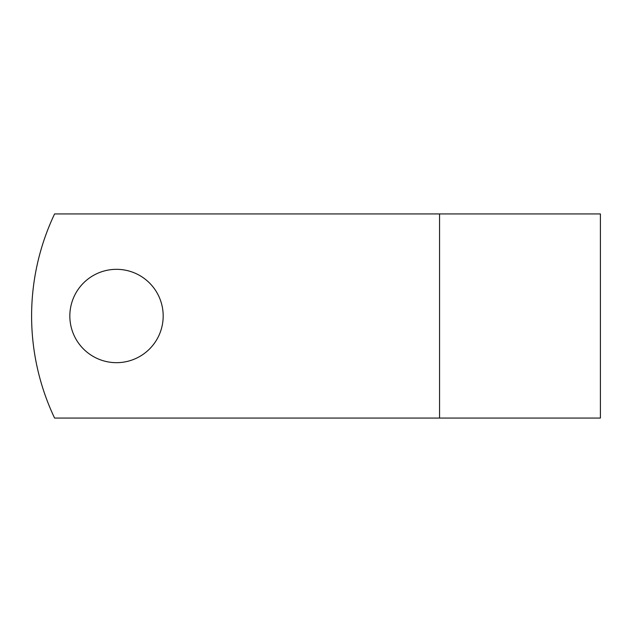 <?xml version="1.0" encoding="UTF-8"?>
<svg xmlns="http://www.w3.org/2000/svg" width="632" height="632" viewBox="0 0 632 632"><rect width="100%" height="100%" fill="white"/><g stroke="black" fill="none" stroke-linecap="round" stroke-linejoin="round"><path stroke-width="0.95" d="M163.182 316A46.673 46.673 0 0 0 116.509 269.327A46.673 46.673 0 0 0 69.836 316A46.673 46.673 0 0 0 116.509 362.673A46.673 46.673 0 0 0 163.182 316M439.556 213.94L54.581 213.94A238.138 238.138 0 0 0 54.581 418.06L439.556 418.06L439.556 213.94L600.4 213.94L600.4 418.06L439.556 418.06"/></g></svg>
